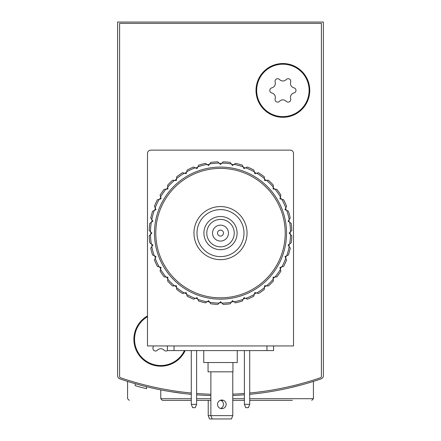 <?xml version="1.0" encoding="UTF-8"?>
<svg xmlns="http://www.w3.org/2000/svg" width="441" height="441" viewBox="0 0 441 441"><rect width="100%" height="100%" fill="white"/><g stroke="black" fill="none" stroke-linecap="round" stroke-linejoin="round"><path stroke-width="0.66" d="M117.626 333.997L117.626 375.715A3.319 3.319 0 0 0 119.858 378.852A308.628 308.628 0 0 0 191.295 394.337M249.705 394.337A308.628 308.628 0 0 0 321.142 378.852A3.319 3.319 0 0 0 323.374 375.715L323.374 22.05L117.626 22.05L117.626 375.715M191.295 400.367L162.426 400.367L160.767 398.708L160.767 389.883L166.626 390.98M170.391 391.625L183.236 393.46M291.132 387.529L302.317 384.679M307.575 383.179L313.419 381.399L307.603 383.174M183.269 393.466L170.138 391.58M166.648 390.985L160.888 389.91M139.499 384.899L133.425 383.179M196.609 394.794A308.628 308.628 0 0 0 210.875 395.571M232.776 395.478A308.628 308.628 0 0 0 244.391 394.794M323.374 375.715L323.374 333.997M146.528 386.724L146.528 388.714A308.628 308.628 0 0 1 135.178 385.682L135.178 383.692M135.189 385.688L136.942 386.184M137.829 386.432L138.766 386.691M196.609 400.367L210.875 400.367M220.169 400.367L223.488 400.367M232.776 400.367L244.391 400.367M249.705 400.367L292.389 400.367M129.241 400.367L127.581 398.708L127.581 381.399M209.547 418.95L212.204 418.95L210.875 415.631L208.224 415.631L209.547 418.95M220.831 400.367A4.316 4.316 0 0 1 220.5 408.454M208.224 415.631L208.224 400.367M191.295 393.008A308.628 308.628 0 0 1 120.514 377.75A1.329 1.329 0 0 1 119.616 376.493L119.616 23.379L321.384 23.379L321.384 376.493A1.329 1.329 0 0 1 320.486 377.75A308.628 308.628 0 0 1 249.705 393.008M244.391 393.466A308.628 308.628 0 0 1 232.776 394.149M210.875 394.243A308.628 308.628 0 0 1 196.609 393.466M185.165 350.589A26.879 26.879 0 0 1 142.564 359.084A26.879 26.879 0 0 1 147.492 315.932M309.769 90.411A26.879 26.879 0 0 1 269.451 113.69A26.879 26.879 0 0 1 269.451 67.131A26.879 26.879 0 0 1 309.769 90.411M243.994 233.113A23.494 23.494 0 0 1 208.753 253.459A23.494 23.494 0 0 1 208.753 212.76A23.494 23.494 0 0 1 243.994 233.113M237.093 233.113A16.593 16.593 0 0 1 212.204 247.478A16.593 16.593 0 0 1 212.204 218.742A16.593 16.593 0 0 1 237.093 233.113M247.048 233.113A26.548 26.548 0 0 1 207.226 256.1A26.548 26.548 0 0 1 207.226 210.12A26.548 26.548 0 0 1 247.048 233.113M234.221 233.113A13.721 13.721 0 0 1 213.642 244.992A13.721 13.721 0 0 1 213.642 221.228A13.721 13.721 0 0 1 234.221 233.113M228.466 233.113A7.966 7.966 0 0 1 216.52 240.009A7.966 7.966 0 0 1 216.52 226.211A7.966 7.966 0 0 1 228.466 233.113M223.488 233.113A2.988 2.988 0 0 1 219.006 235.698A2.988 2.988 0 0 1 219.006 230.522A2.988 2.988 0 0 1 223.488 233.113M282.89 64.193A26.217 26.217 0 0 1 305.591 103.519A26.217 26.217 0 0 1 260.184 103.519A26.217 26.217 0 0 1 282.89 64.193M271.799 87.864A4.586 4.586 0 0 0 275.134 82.081A2.624 2.624 0 0 1 279.55 79.529A4.586 4.586 0 0 0 286.226 79.529A2.624 2.624 0 0 1 290.647 82.081A4.586 4.586 0 0 0 293.982 87.864A2.624 2.624 0 0 1 293.982 92.963A4.586 4.586 0 0 0 290.647 98.74A2.624 2.624 0 0 1 286.226 101.292A4.586 4.586 0 0 0 279.55 101.292A2.624 2.624 0 0 1 275.134 98.74A4.586 4.586 0 0 0 271.799 92.963A2.624 2.624 0 0 1 271.799 87.864M184.432 350.589A26.217 26.217 0 0 1 143.044 358.621A26.217 26.217 0 0 1 147.492 316.699M153.187 345.942A4.586 4.586 0 0 1 153.01 347.635A2.624 2.624 0 0 0 157.431 350.187A4.586 4.586 0 0 1 164.102 350.187A2.624 2.624 0 0 0 167.431 350.589M191.295 404.347L192.623 407.666L195.28 407.666L196.609 404.347L191.295 404.347L191.295 350.589M196.609 350.589L196.609 404.347M244.391 404.347L245.72 407.666L248.377 407.666L249.705 404.347L244.391 404.347L244.391 350.589M249.705 350.589L249.705 404.347M147.492 345.942L147.492 153.462A3.319 3.319 0 0 1 150.811 150.144L290.189 150.144A3.319 3.319 0 0 1 293.508 153.462L293.508 345.942L147.492 345.942M273.596 345.942L273.596 350.589L167.404 350.589L167.404 345.942M226.139 404.347A4.316 4.316 0 0 1 219.668 408.085A4.316 4.316 0 0 1 219.668 400.61A4.316 4.316 0 0 1 226.139 404.347M210.875 371.829L210.875 415.631L232.776 415.631L232.776 371.829M232.776 415.631L231.453 418.95L212.204 418.95M208.053 362.535L208.053 371.829L232.947 371.829L232.947 362.535M203.742 350.589L203.742 362.535L237.258 362.535L237.258 350.589M149.201 230.439A71.348 71.348 0 0 1 149.819 223.361L152.917 221.195L150.75 218.097A71.348 71.348 0 0 1 152.586 211.233L156.009 209.64L154.416 206.217A71.348 71.348 0 0 1 157.415 199.773L161.064 198.797L160.089 195.148A71.348 71.348 0 0 1 164.162 189.327L167.927 188.996L167.597 185.237A71.348 71.348 0 0 1 172.624 180.209L176.389 180.54L176.714 176.775A71.348 71.348 0 0 1 182.535 172.701L186.185 173.677L187.166 170.028A71.348 71.348 0 0 1 193.605 167.023L197.028 168.622L198.626 165.199A71.348 71.348 0 0 1 205.489 163.357L208.582 165.524L209.701 163.925A70.02 70.02 0 0 1 219.122 163.104L220.5 164.482L223.174 161.814A71.348 71.348 0 0 1 230.252 162.431L232.418 165.524L235.511 163.357A71.348 71.348 0 0 1 242.374 165.199L243.972 168.622L247.395 167.023A71.348 71.348 0 0 1 253.834 170.028L254.815 173.677L258.465 172.701A71.348 71.348 0 0 1 264.286 176.775L264.611 180.54L268.376 180.209A71.348 71.348 0 0 1 273.403 185.237L273.073 188.996L276.838 189.327A71.348 71.348 0 0 1 280.911 195.148L279.936 198.797L283.585 199.773A71.348 71.348 0 0 1 286.584 206.217L284.991 209.64L288.414 211.233A71.348 71.348 0 0 1 290.25 218.097L288.083 221.195L291.181 223.361A71.348 71.348 0 0 1 291.799 230.439L289.125 233.113L291.799 235.781A71.348 71.348 0 0 1 291.181 242.859L288.083 245.025L290.25 248.123A71.348 71.348 0 0 1 288.414 254.986L284.991 256.585L286.584 260.008A71.348 71.348 0 0 1 283.585 266.447L279.936 267.422L280.911 271.072A71.348 71.348 0 0 1 276.838 276.893L273.073 277.224L273.403 280.989A71.348 71.348 0 0 1 268.376 286.011L264.611 285.68L264.286 289.445A71.348 71.348 0 0 1 258.465 293.524L254.815 292.543L253.834 296.192A71.348 71.348 0 0 1 247.395 299.196L243.972 297.598L242.374 301.021A71.348 71.348 0 0 1 235.511 302.862L232.418 300.696L230.252 303.788A71.348 71.348 0 0 1 223.174 304.411L220.5 301.738L217.826 304.411A71.348 71.348 0 0 1 210.748 303.788L208.582 300.696L205.489 302.862A71.348 71.348 0 0 1 198.626 301.021L197.028 297.598L193.605 299.196A71.348 71.348 0 0 1 187.166 296.192L186.185 292.543L182.535 293.524A71.348 71.348 0 0 1 176.714 289.445L176.389 285.68L172.624 286.011A71.348 71.348 0 0 1 167.597 280.989L167.927 277.224L164.162 276.893A71.348 71.348 0 0 1 160.089 271.072L161.064 267.422L157.415 266.447A71.348 71.348 0 0 1 154.416 260.008L156.009 256.585L152.586 254.986A71.348 71.348 0 0 1 150.75 248.123L152.917 245.025L149.819 242.859A71.348 71.348 0 0 1 149.201 235.781L151.875 233.113L149.201 230.439M150.491 231.729A70.02 70.02 0 0 1 151.318 222.314M151.798 219.596A70.02 70.02 0 0 1 154.24 210.462M155.188 207.871A70.02 70.02 0 0 1 159.179 199.304M160.563 196.912A70.02 70.02 0 0 1 165.981 189.167M167.756 187.056A70.02 70.02 0 0 1 174.443 180.369M176.554 178.594A70.02 70.02 0 0 1 184.299 173.17M186.692 171.792A70.02 70.02 0 0 1 195.258 167.795M197.855 166.852A70.02 70.02 0 0 1 206.983 164.405M221.878 163.104A70.02 70.02 0 0 1 231.299 163.925M234.017 164.405A70.02 70.02 0 0 1 243.145 166.852M245.742 167.795A70.02 70.02 0 0 1 254.308 171.792M256.701 173.17A70.02 70.02 0 0 1 264.446 178.594M266.557 180.369A70.02 70.02 0 0 1 273.244 187.056M275.019 189.167A70.02 70.02 0 0 1 280.437 196.912M281.821 199.304A70.02 70.02 0 0 1 285.812 207.871M286.76 210.462A70.02 70.02 0 0 1 289.202 219.596M289.682 222.314A70.02 70.02 0 0 1 290.509 231.729M290.509 234.491A70.02 70.02 0 0 1 289.682 243.906M289.202 246.629A70.02 70.02 0 0 1 286.76 255.758M285.812 258.354A70.02 70.02 0 0 1 281.821 266.921M280.437 269.308A70.02 70.02 0 0 1 275.019 277.053M273.244 279.17A70.02 70.02 0 0 1 266.557 285.851M264.446 287.626A70.02 70.02 0 0 1 256.701 293.05M254.308 294.428A70.02 70.02 0 0 1 245.742 298.425M243.145 299.367A70.02 70.02 0 0 1 234.017 301.815M231.299 302.294A70.02 70.02 0 0 1 221.878 303.116M219.122 303.116A70.02 70.02 0 0 1 209.701 302.294M206.983 301.815A70.02 70.02 0 0 1 197.855 299.367M195.258 298.425A70.02 70.02 0 0 1 186.692 294.428M184.299 293.05A70.02 70.02 0 0 1 176.554 287.626M174.443 285.851A70.02 70.02 0 0 1 167.756 279.17M165.981 277.053A70.02 70.02 0 0 1 160.563 269.308M159.179 266.921A70.02 70.02 0 0 1 155.188 258.354M154.24 255.758A70.02 70.02 0 0 1 151.798 246.629M151.318 243.906A70.02 70.02 0 0 1 150.491 234.491M154.46 233.113A66.04 66.04 0 0 1 253.52 175.92A66.04 66.04 0 0 1 253.52 290.305A66.04 66.04 0 0 1 154.46 233.113M155.789 233.113A64.711 64.711 0 0 1 252.858 177.067A64.711 64.711 0 0 1 252.858 289.153A64.711 64.711 0 0 1 155.789 233.113M150.816 234.165A69.689 69.689 0 0 1 150.811 233.113A69.689 69.689 0 0 1 150.816 232.054M151.693 222.049A69.689 69.689 0 0 1 152.062 219.971M154.659 210.269A69.689 69.689 0 0 1 155.381 208.29M159.625 199.183A69.689 69.689 0 0 1 160.678 197.359M166.444 189.128A69.689 69.689 0 0 1 167.8 187.513M174.901 180.408A69.689 69.689 0 0 1 176.516 179.052M184.746 173.291A69.689 69.689 0 0 1 186.571 172.238M195.677 167.993A69.689 69.689 0 0 1 197.656 167.271M207.364 164.669A69.689 69.689 0 0 1 209.436 164.306M219.447 163.429A69.689 69.689 0 0 1 221.553 163.429M231.564 164.306A69.689 69.689 0 0 1 233.636 164.669M243.344 167.271A69.689 69.689 0 0 1 245.323 167.993M254.429 172.238A69.689 69.689 0 0 1 256.254 173.291M264.484 179.052A69.689 69.689 0 0 1 266.099 180.408M273.2 187.513A69.689 69.689 0 0 1 274.556 189.128M280.322 197.359A69.689 69.689 0 0 1 281.375 199.183M285.619 208.29A69.689 69.689 0 0 1 286.341 210.269M288.938 219.971A69.689 69.689 0 0 1 289.307 222.049M290.184 232.054A69.689 69.689 0 0 1 290.184 234.165M289.307 244.171A69.689 69.689 0 0 1 288.938 246.249M286.341 255.951A69.689 69.689 0 0 1 285.619 257.935M281.375 267.037A69.689 69.689 0 0 1 280.322 268.867M274.556 277.091A69.689 69.689 0 0 1 273.2 278.706M266.099 285.812A69.689 69.689 0 0 1 264.484 287.168M256.254 292.929A69.689 69.689 0 0 1 254.429 293.982M245.323 298.232A69.689 69.689 0 0 1 243.344 298.948M233.636 301.55A69.689 69.689 0 0 1 231.564 301.914M221.553 302.791A69.689 69.689 0 0 1 219.447 302.791M209.436 301.914A69.689 69.689 0 0 1 207.364 301.55M197.656 298.948A69.689 69.689 0 0 1 195.677 298.232M186.571 293.982A69.689 69.689 0 0 1 184.746 292.929M176.516 287.168A69.689 69.689 0 0 1 174.901 285.812M167.8 278.706A69.689 69.689 0 0 1 166.444 277.091M160.678 268.867A69.689 69.689 0 0 1 159.625 267.037M155.381 257.935A69.689 69.689 0 0 1 154.659 255.951M152.062 246.249A69.689 69.689 0 0 1 151.693 244.171M209.701 163.925L210.748 162.431A71.348 71.348 0 0 1 217.826 161.814L219.122 163.104M160.767 398.708L191.295 398.708M196.609 398.708L210.875 398.708M232.776 398.708L244.391 398.708M249.705 398.708L313.419 398.708L313.419 381.399M266.959 350.589L266.959 345.942M174.041 350.589L174.041 345.942M313.419 398.708L311.759 400.367"/></g></svg>
